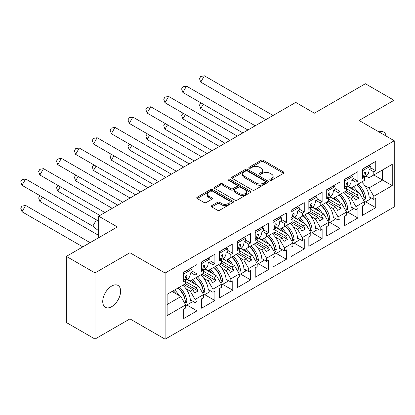 <?xml version="1.0" encoding="UTF-8"?>
<svg xmlns="http://www.w3.org/2000/svg" width="415" height="415" viewBox="0 0 415 415"><rect width="100%" height="100%" fill="white"/><g stroke="black" fill="none" stroke-linecap="round" stroke-linejoin="round"><path stroke-width="0.62" d="M270.092 180.198A1.115 0.643 0 0 0 271.664 180.198L283.616 173.304A1.593 0.918 0 0 0 284.078 172.65A1.593 0.918 0 0 0 283.616 172.002L263.375 160.315A1.593 0.918 0 0 0 261.123 160.315L249.176 167.214A1.115 0.643 0 0 0 248.85 167.67A1.115 0.643 0 0 0 249.176 168.122A1.115 0.643 0 0 0 250.748 168.122L252.294 167.229A5.089 2.936 0 0 1 259.494 167.229L261.18 168.205A5.089 2.936 0 0 1 262.669 170.285A5.089 2.936 0 0 1 261.18 172.36L259.634 173.252A1.115 0.643 0 0 0 259.308 173.709A1.115 0.643 0 0 0 259.634 174.16A1.115 0.643 0 0 0 261.206 174.16L262.752 173.268A5.089 2.936 0 0 1 269.952 173.268L271.638 174.243A5.089 2.936 0 0 1 273.127 176.323A5.089 2.936 0 0 1 271.638 178.398L270.092 179.29A1.115 0.643 0 0 0 269.766 179.747A1.115 0.643 0 0 0 270.092 180.198L270.092 179.29M111.671 306.685A12.637 7.299 120 0 0 119.925 295.547A12.637 7.299 120 0 0 117.99 285.421A12.637 7.299 120 0 0 111.671 286.044A12.637 7.299 120 0 0 103.413 297.182A12.637 7.299 120 0 0 105.353 307.308A12.637 7.299 120 0 0 111.671 306.685M386.147 136.084A12.637 7.299 120 0 0 383.673 132.032A12.637 7.299 120 0 0 378.921 131.908M394.022 140.628L394.022 100.28L365.382 83.742L314.399 113.176L295.724 102.396L98.666 216.163L98.666 237.728M95.004 339.06L129.947 318.886L129.947 252.74L95.004 272.914L95.004 339.06L66.359 322.522L66.359 256.382L117.341 226.943L98.666 216.163M95.004 272.914L66.359 256.382M211.754 205.632A1.593 0.918 0 0 0 211.292 206.286A1.593 0.918 0 0 0 211.754 206.935L217.434 210.213A1.593 0.918 0 0 0 219.685 210.213L232.955 202.551A1.593 0.918 0 0 0 233.417 201.903A1.593 0.918 0 0 0 232.955 201.254L212.713 189.567A1.593 0.918 0 0 0 210.462 189.567L197.192 197.229A1.593 0.918 0 0 0 196.726 197.877A1.593 0.918 0 0 0 197.192 198.526L204.05 202.484A1.593 0.918 0 0 0 206.302 202.484L211.982 199.205A1.593 0.918 0 0 0 212.449 198.557A1.593 0.918 0 0 0 211.982 197.908L208.579 195.942A4.254 2.454 0 0 1 207.334 194.21A4.254 2.454 0 0 1 209.959 191.938A4.254 2.454 0 0 1 214.597 192.472L227.923 200.165A4.254 2.454 0 0 1 229.168 201.903A4.254 2.454 0 0 1 226.543 204.17A4.254 2.454 0 0 1 221.906 203.641L219.685 202.354A1.593 0.918 0 0 0 217.434 202.354L211.754 205.632L211.754 206.935M129.947 252.74L165.118 273.049L394.25 140.758L394.25 206.903L165.118 339.195L165.118 273.049M394.022 100.28L359.079 120.454L394.25 140.758M252.408 190.018A1.593 0.918 0 0 0 254.66 190.018L267.929 182.356A1.593 0.918 0 0 0 268.391 181.708A1.593 0.918 0 0 0 267.929 181.059L247.688 169.372A1.593 0.918 0 0 0 245.436 169.372L232.167 177.034A1.593 0.918 0 0 0 231.7 177.682A1.593 0.918 0 0 0 232.167 178.336L252.408 190.018M228.732 180.442A1.115 0.643 0 0 1 229.863 180.598L229.863 179.275L250.442 191.154A1.593 0.918 0 0 1 250.904 191.808A1.593 0.918 0 0 1 250.442 192.456L237.173 200.118A1.593 0.918 0 0 1 234.921 200.118L214.68 188.431L214.68 187.129A1.593 0.918 0 0 0 214.213 187.782A1.593 0.918 0 0 0 214.68 188.431M214.68 187.129L220.36 183.85A1.593 0.918 0 0 1 222.606 183.85L230.818 188.592A1.593 0.918 0 0 0 233.064 188.592L236.835 186.418A1.593 0.918 0 0 0 237.297 185.77A1.593 0.918 0 0 0 236.835 185.116L228.286 180.183A1.115 0.643 0 0 1 227.96 179.731A1.115 0.643 0 0 1 228.649 179.135A1.115 0.643 0 0 1 229.863 179.275M196.222 277.511L198.111 276.421M185.681 281.614L196.222 287.699L198.744 286.246L186.983 279.456M214.093 267.193L215.982 266.103M203.552 271.296L214.093 277.381L216.614 275.923L204.854 269.138M231.964 256.875L233.858 255.785M221.428 260.978L231.964 267.063L234.485 265.605L222.725 258.82M249.84 246.557L251.729 245.467M239.299 250.66L249.84 256.745L252.362 255.287L240.601 248.502M267.711 236.239L269.6 235.149M257.17 240.342L267.711 246.427L270.232 244.969L258.472 238.179M285.582 225.921L287.476 224.826M275.041 230.019L285.582 236.109L288.103 234.651L276.343 227.861M305.347 214.508L303.453 215.603M292.917 219.701L303.458 225.786L305.974 224.333L294.219 217.543M321.329 205.285L323.218 204.19M310.788 209.383L321.329 215.468L323.85 214.016L312.09 207.225M339.2 194.967L341.089 193.872M328.659 199.065L339.2 205.15L341.721 203.698L329.961 196.907M357.071 184.644L358.965 183.554M346.535 188.747L357.071 194.832L359.592 193.38L347.832 186.589M341.721 203.698L346.535 212.029L338.054 216.926L333.245 208.589L335.766 207.137L326.942 202.043M329.847 222.44L340.004 228.302L340.004 218.907L338.054 220.033L338.054 216.926M340.004 228.302L326.714 235.974L326.714 226.58L328.659 225.459L328.659 222.347L320.183 227.244L315.369 218.907L317.89 217.455L309.071 212.361M311.976 232.758L322.128 238.62L322.128 229.225L320.183 230.351L320.183 227.244M322.128 238.62L308.843 246.292L308.843 236.903L310.788 235.777L310.788 232.665L302.312 237.562L297.498 229.225L300.019 227.773L291.195 222.679M294.1 243.076L304.257 248.938L304.257 239.548L302.312 240.669L302.312 237.562M304.257 248.938L290.967 256.61L290.967 247.221L292.917 246.095L292.917 242.988L284.436 247.88L279.627 239.548L282.148 238.091L273.324 232.997M276.229 253.394L286.386 259.256L286.386 249.866L284.436 250.987L284.436 247.88M286.386 259.256L273.096 266.928L273.096 257.539L275.041 256.413L275.041 253.306L266.565 258.197L261.756 249.866L264.272 248.409L255.453 243.315M258.358 263.712L268.515 269.574L268.515 260.184L266.565 261.31L266.565 258.197M268.515 269.574L255.225 277.251L255.225 267.857L257.17 266.731L257.17 263.624L248.694 268.515L243.88 260.184L246.401 258.727L237.577 253.632M240.487 274.03L250.639 279.897L250.639 270.502L248.694 271.628L248.694 268.515M250.639 279.897L237.349 287.569L237.349 278.175L239.299 277.049L239.299 273.942L230.823 278.839L226.009 270.502L228.53 269.045L219.706 263.956M222.611 284.348L232.768 290.215L232.768 280.82L230.823 281.946L230.823 278.839M232.768 290.215L219.478 297.887L219.478 288.492L221.428 287.367L221.428 284.259L212.947 289.156L208.138 280.82L210.659 279.368L201.835 274.274M204.74 294.671L214.897 300.533L214.897 291.138L212.947 292.264L212.947 289.156M214.897 300.533L201.607 308.205L201.607 298.81L203.552 297.685L203.552 294.577L195.076 299.474L190.262 291.138L192.783 289.686L183.964 284.591M186.869 304.989L197.021 310.851L197.021 301.456L195.076 302.582L195.076 299.474M197.021 310.851L183.736 318.523L183.736 309.128L185.681 308.008L185.681 304.895L167.121 315.613L167.121 294.313L185.681 283.601L185.681 280.488L183.736 281.614L183.736 272.219L197.021 264.547L197.021 273.942L195.076 275.067L195.076 278.175L203.552 273.277L203.552 270.17L201.607 271.296L201.607 261.901L214.897 254.229L214.897 263.624L212.947 264.749L212.947 267.857L221.428 262.96L221.428 259.852L219.478 260.978L219.478 251.583L232.768 243.911L232.768 253.306L230.823 254.426L230.823 257.539L239.299 252.642L239.299 249.534L237.349 250.66L237.349 241.265L250.639 233.593L250.639 242.988L248.694 244.108L248.694 247.221L257.17 242.324L257.17 239.216L255.225 240.342L255.225 230.948L268.515 223.275L268.515 232.665L266.565 233.79L266.565 236.898L275.041 232.006L275.041 228.898L273.096 230.019L273.096 220.63L286.386 212.957L286.386 222.347L284.436 223.472L284.436 226.58L292.917 221.688L292.917 218.581L290.967 219.701L290.967 210.312L304.257 202.639L304.257 212.029L302.312 213.154L302.312 216.262L310.788 211.37L310.788 208.257L308.843 209.383L308.843 199.994L322.128 192.316L322.128 201.711L320.183 202.836L320.183 205.944L328.659 201.052L328.659 197.939L326.714 199.065L326.714 189.671L340.004 181.998L340.004 191.393L338.054 192.519L338.054 195.626L346.535 190.729L346.535 187.622L344.585 188.747L344.585 179.353L357.875 171.68L357.875 181.075L355.93 182.201L355.93 185.308L364.406 180.411L364.406 177.304L362.456 178.429L362.456 169.035L375.746 161.362L375.746 170.757L373.801 171.877L373.801 174.99L392.248 164.34L392.248 185.64L373.801 196.29L368.987 187.954L382.62 180.084L382.62 169.896L392.248 164.34M365.594 201.804L375.746 207.666L375.746 198.271L373.801 199.397L373.801 196.29M375.746 207.666L362.456 215.338L362.456 205.944L364.406 204.818L364.406 201.711L355.93 206.608L351.116 198.271L353.637 196.819L344.813 191.725M347.718 212.122L357.875 217.984L357.875 208.589L355.93 209.715L355.93 206.608M357.875 217.984L344.585 225.656L344.585 216.262L346.535 215.141L346.535 212.029M195.076 278.175L190.262 280.95L187.326 279.259M185.93 288.638L190.262 291.138M192.783 289.686L194.677 292.959L198.111 290.972L196.222 287.699M198.744 286.246L203.552 294.577M212.947 267.857L208.138 270.632L205.197 268.941M203.807 278.32L208.138 280.82M210.659 279.368L212.547 282.641L215.982 280.654L214.093 277.381M216.614 275.923L221.428 284.259M230.823 257.539L226.009 260.314L223.073 258.618M221.677 268.002L226.009 270.502M228.53 269.045L230.418 272.323L233.858 270.336L231.964 267.063M234.485 265.605L239.299 273.942M248.694 247.221L243.88 249.996L240.944 248.3M239.548 257.684L243.88 260.184M246.401 258.727L248.289 262L251.729 260.018L249.84 256.745M252.362 255.287L257.17 263.624M266.565 236.898L261.756 239.678L258.815 237.982M257.419 247.366L261.756 249.866M264.272 248.409L266.165 251.682L269.6 249.7L267.711 246.427M270.232 244.969L275.041 253.306M284.436 226.58L279.627 229.36L276.691 227.664M275.295 237.043L279.627 239.548M282.148 238.091L284.036 241.364L287.476 239.382L285.582 236.109M288.103 234.651L292.917 242.988M302.312 216.262L297.498 219.042L294.562 217.346M293.166 226.725L297.498 229.225M300.019 227.773L301.907 231.046L305.347 229.064L303.458 225.786M305.974 224.333L310.788 232.665M320.183 205.944L315.369 208.724L312.433 207.028M311.037 216.407L315.369 218.907M317.89 217.455L319.783 220.728L323.218 218.741L321.329 215.468M323.85 214.016L328.659 222.347M338.054 195.626L333.245 198.406L330.304 196.71M328.913 206.089L333.245 208.589M335.766 207.137L337.654 210.41L341.089 208.423L339.2 205.15M355.93 185.308L351.116 188.083L348.18 186.392M346.784 195.771L351.116 198.271M353.637 196.819L355.525 200.092L358.965 198.105L357.071 194.832M359.592 193.38L364.406 201.711M392.248 185.64L373.801 174.99L368.987 177.765L366.051 176.069M364.655 185.453L368.987 187.954M129.947 318.886L165.118 339.195M167.121 304.501L180.867 296.564L172.049 291.47M180.867 296.564L185.681 304.895M362.456 176.178L364.406 177.304M370.813 167.904L375.746 170.757M369.672 169.496L373.801 171.877M362.435 192.835L362.835 193.068M369.06 196.658L373.801 199.397M344.585 186.496L346.535 187.622M352.937 178.222L357.875 181.075M351.796 179.814L355.93 182.201M344.559 203.153L344.964 203.386M351.189 206.981L355.93 209.715M183.736 279.362L185.681 280.488M192.088 271.088L197.021 273.942M190.947 272.681L195.076 275.067M183.71 296.019L184.11 296.253M190.335 299.848L195.076 302.582M201.607 269.045L203.552 270.17M209.959 260.77L214.897 263.624M208.818 262.363L212.947 264.749M201.581 285.702L201.986 285.935M208.211 289.53L212.947 292.264M219.478 258.727L221.428 259.852M227.83 250.453L232.768 253.306M226.689 252.045L230.823 254.426M219.452 275.384L219.857 275.617M226.082 279.207L230.823 281.946M237.349 248.409L239.299 249.534M245.706 240.135L250.639 242.988M244.565 241.727L248.694 244.108M237.328 265.066L237.728 265.294M243.953 268.889L248.694 271.628M255.225 238.091L257.17 239.216M263.577 229.817L268.515 232.665M262.436 231.409L266.565 233.79M255.199 254.748L255.599 254.976M261.829 258.571L266.565 261.31M273.096 227.773L275.041 228.898M281.448 219.499L286.386 222.347M280.307 221.086L284.436 223.472M273.07 244.425L273.475 244.658M279.7 248.253L284.436 250.987M290.967 217.455L292.917 218.581M299.319 209.181L304.257 212.029M298.178 210.768L302.312 213.154M290.941 234.107L291.346 234.34M297.571 237.935L302.312 240.669M308.843 207.137L310.788 208.257M317.195 198.863L322.128 201.711M316.054 200.45L320.183 202.836M308.817 223.789L309.217 224.022M315.442 227.617L320.183 230.351M326.714 196.819L328.659 197.939M335.066 188.545L340.004 191.393M333.925 190.132L338.054 192.519M326.688 213.471L327.093 213.704M333.318 217.299L338.054 220.033M346.359 190.833L358.965 198.105M328.488 201.151L341.089 208.423M310.617 211.468L323.218 218.741M292.741 221.786L305.347 229.064M274.87 232.104L287.476 239.382M256.999 242.422L269.6 249.7M239.128 252.74L251.729 260.018M221.252 263.058L233.858 270.336M203.381 273.381L215.982 280.654M185.51 283.699L198.111 290.972M270.538 180.359L271.638 179.721A5.089 2.936 0 0 0 273.127 177.646L273.127 176.323M262.669 170.285L262.669 171.608A5.089 2.936 0 0 1 261.18 173.683L260.081 174.321M283.595 173.314L263.375 161.637A1.593 0.918 0 0 0 261.123 161.637L249.623 168.282M267.908 182.372L247.688 170.695A1.593 0.918 0 0 0 245.436 170.695L232.187 178.346M265.118 182.164A1.115 0.643 0 0 0 265.439 181.708A1.115 0.643 0 0 0 265.118 181.256L247.345 170.996A1.115 0.643 0 0 0 245.773 170.996L244.145 171.94A5.089 2.936 0 0 0 242.651 174.015A5.089 2.936 0 0 0 244.145 176.095L256.288 183.103A5.089 2.936 0 0 0 263.484 183.103L265.118 182.164L265.118 183.487A1.115 0.643 0 0 0 265.439 183.031L265.439 181.708M242.651 174.015L242.651 175.338A5.089 2.936 0 0 0 244.145 177.418L244.145 176.095M265.118 183.487L263.484 184.426A5.089 2.936 0 0 1 256.288 184.426L244.145 177.418M214.7 188.441L220.36 185.173L220.36 183.85M237.297 185.77L237.297 187.092A1.593 0.918 0 0 1 236.835 187.741L233.064 189.914A1.593 0.918 0 0 1 230.818 189.914L222.606 185.173A1.593 0.918 0 0 0 220.36 185.173M229.863 180.598L250.421 192.467M239.336 193.509A4.254 2.454 0 0 0 243.973 194.044A4.254 2.454 0 0 0 246.598 191.772A4.254 2.454 0 0 0 245.353 190.034L240.659 187.326A1.593 0.918 0 0 0 238.407 187.326L234.641 189.499A1.593 0.918 0 0 0 234.174 190.148A1.593 0.918 0 0 0 234.641 190.801L239.336 193.509L239.336 194.832A4.254 2.454 0 0 0 243.973 195.366A4.254 2.454 0 0 0 246.598 193.094L246.598 191.772M234.174 190.148L234.174 191.471A1.593 0.918 0 0 0 234.641 192.124L234.641 190.801M239.336 194.832L234.641 192.124M229.168 201.903L229.168 203.226A4.254 2.454 0 0 1 226.543 205.492A4.254 2.454 0 0 1 221.906 204.963L219.685 203.677A1.593 0.918 0 0 0 217.434 203.677L211.775 206.945M207.334 194.21L207.334 195.532A4.254 2.454 0 0 0 208.579 197.265L208.579 195.942M211.961 199.221L208.579 197.265M232.934 202.562L212.713 190.89A1.593 0.918 0 0 0 210.462 190.89L197.213 198.536L197.192 197.229M200.964 102.894L199.475 105.047L200.73 108.58L242.868 132.909M203.251 104.212L200.73 108.58M353.336 186.802A14.421 8.326 60 0 1 357.803 192.342M355.012 190.729A11.988 6.92 -120 0 0 351.884 187.642M361.584 182.04A14.421 8.326 60 0 1 369.096 197.343L369.672 197.011M363.945 197.613L363.939 197.478A11.988 6.92 -120 0 0 356.755 184.831M358.202 183.99A14.421 8.326 -120 0 1 365.667 198.406L364.889 199.765L364.432 199.771L364.173 199.267A14.421 8.326 -120 0 0 356.713 184.851M370.787 197.659A14.421 8.326 60 0 1 370.631 198.889L364.406 202.489M265.782 119.681L200.73 82.123L199.475 78.591L200.689 76.485L204.377 75.805L200.73 82.123M273.075 115.469L204.377 75.805M364.163 177.163L366.118 176.033A14.421 8.326 -120 0 0 369.096 169.828L370.813 168.832A14.421 8.326 -120 0 0 370.631 166.083L368.945 165.486L362.456 169.237M363.286 176.655A14.421 8.326 60 0 0 364.173 173.465C364.744 172.116 365.242 171.826 365.667 172.604A14.421 8.326 60 0 1 363.924 177.023M365.496 172.152L365.667 172.604L364.998 172.194M362.456 170.804L370.631 166.083M183.093 113.212L181.604 115.365L182.859 118.898L224.997 143.227M185.375 114.53L182.859 118.898M335.465 197.125A14.421 8.326 60 0 1 339.932 202.66M337.136 201.052A11.988 6.92 -120 0 0 334.013 197.96M343.713 192.358A14.421 8.326 60 0 1 351.225 207.661L351.796 207.329M346.074 207.931L346.069 207.796A11.988 6.92 -120 0 0 338.884 195.149M340.331 194.313A14.421 8.326 -120 0 1 347.791 208.724L347.013 210.083L346.561 210.089L346.302 209.585A14.421 8.326 -120 0 0 338.842 195.169M352.916 207.977A14.421 8.326 60 0 1 352.76 209.212L346.535 212.807M165.217 123.53L163.728 125.688L164.983 129.215L207.126 153.545M167.504 124.853L164.983 129.215M317.589 207.443A14.421 8.326 60 0 1 322.056 212.978M319.265 211.37A11.988 6.92 -120 0 0 316.142 208.278M325.837 202.681A14.421 8.326 60 0 1 333.354 217.979L333.925 217.647M328.203 218.249L328.198 218.114A11.988 6.92 -120 0 0 321.008 205.466M322.46 204.631A14.421 8.326 -120 0 1 329.92 219.042L329.142 220.407L328.69 220.407L328.431 219.903A14.421 8.326 -120 0 0 320.971 205.487M335.045 218.295A14.421 8.326 60 0 1 334.889 219.53L328.659 223.125M147.346 133.848L145.857 136.006L147.112 139.533L189.25 163.863M149.633 135.171L147.112 139.533M299.718 217.761A14.421 8.326 60 0 1 304.185 223.296M301.394 221.688A11.988 6.92 -120 0 0 298.266 218.596M307.966 212.999A14.421 8.326 60 0 1 315.478 228.297L316.054 227.97M310.327 228.566L310.327 228.432A11.988 6.92 -120 0 0 303.137 215.784M304.589 214.949A14.421 8.326 -120 0 1 312.049 229.36L311.271 230.724L310.819 230.724L310.56 230.221A14.421 8.326 -120 0 0 303.095 215.81M317.174 228.613A14.421 8.326 60 0 1 317.019 229.848L310.788 233.443M129.475 144.166L127.986 146.324L129.241 149.851L171.379 174.181M131.763 145.489L129.241 149.851M281.847 228.079A14.421 8.326 60 0 1 286.314 233.619M283.523 232.006A11.988 6.92 -120 0 0 280.395 228.914M290.095 223.317A14.421 8.326 60 0 1 297.607 238.615L298.178 238.288M292.456 238.89L292.451 238.75A11.988 6.92 -120 0 0 285.266 226.102M286.713 225.267A14.421 8.326 -120 0 1 294.173 239.678L293.4 241.042L292.954 241.053L292.684 240.539A14.421 8.326 -120 0 0 285.224 226.128M299.298 238.931A14.421 8.326 60 0 1 299.142 240.166L292.917 243.761M111.599 154.484L110.11 156.642L111.365 160.174L153.509 184.504M113.886 155.807L111.365 160.174M263.971 238.397A14.421 8.326 60 0 1 268.438 243.937M265.647 242.324A11.988 6.92 -120 0 0 262.524 239.232M272.224 233.635A14.421 8.326 60 0 1 279.736 248.938L280.307 248.606M274.585 249.208L274.58 249.073A11.988 6.92 -120 0 0 267.39 236.42M268.842 235.585A14.421 8.326 -120 0 1 276.302 249.996L275.524 251.36L275.083 251.371L274.813 250.857A14.421 8.326 -120 0 0 267.353 236.446M281.427 249.249A14.421 8.326 60 0 1 281.271 250.484L275.041 254.079M247.911 129.999L182.859 92.441L181.604 88.909L182.818 86.802L186.501 86.123L182.859 92.441M255.204 125.787L186.501 86.123M346.286 187.481L348.242 186.351A14.421 8.326 -120 0 0 351.225 180.146L352.942 179.15A14.421 8.326 -120 0 0 352.76 176.401L351.074 175.804L344.585 179.555M345.41 186.973A14.421 8.326 60 0 0 346.302 183.783C346.873 182.434 347.371 182.149 347.791 182.922A14.421 8.326 60 0 1 346.048 187.341M347.625 182.47L347.791 182.922L347.127 182.512M344.585 181.122L352.76 176.401M230.04 140.317L164.983 102.759L163.728 99.227L164.947 97.12L168.63 96.446L164.983 102.759M237.328 136.11L168.63 96.446M328.415 197.799L330.371 196.669A14.421 8.326 -120 0 0 333.354 190.464L335.071 189.473A14.421 8.326 -120 0 0 334.889 186.719L333.204 186.128L326.714 189.873M327.539 197.296A14.421 8.326 60 0 0 328.431 194.101C329.002 192.752 329.494 192.467 329.92 193.245A14.421 8.326 60 0 1 328.177 197.665M329.754 192.793L329.92 193.245L329.251 192.83M326.714 191.44L334.889 186.719M212.169 150.635L147.112 113.077L145.857 109.544L147.071 107.444L150.759 106.764L147.112 113.077M219.457 146.428L150.759 106.764M310.545 208.117L312.5 206.992A14.421 8.326 -120 0 0 315.478 200.782L317.2 199.791A14.421 8.326 -120 0 0 317.019 197.037L315.327 196.445L308.843 200.191M309.668 207.614A14.421 8.326 60 0 0 310.56 204.419C311.126 203.07 311.624 202.785 312.049 203.563A14.421 8.326 60 0 1 310.306 207.982M311.878 203.111L312.049 203.563L311.38 203.148M308.843 201.757L317.019 197.037M194.293 160.953L129.241 123.395L127.986 119.862L129.2 117.761L132.883 117.082L129.241 123.395M201.586 156.746L132.883 117.082M292.674 218.435L294.624 217.31A14.421 8.326 -120 0 0 297.607 211.1L299.324 210.109A14.421 8.326 -120 0 0 299.142 207.355L297.456 206.763L290.967 210.509M291.797 217.932A14.421 8.326 60 0 0 292.684 214.742C293.255 213.388 293.753 213.103 294.173 213.881A14.421 8.326 60 0 1 292.435 218.3M294.007 213.429L294.173 213.881L293.509 213.466M290.967 212.075L299.142 207.355M176.422 171.271L111.365 133.713L110.11 130.18L111.329 128.079L115.012 127.4L111.365 133.713M183.71 167.063L115.012 127.4M274.797 228.753L276.753 227.628A14.421 8.326 -120 0 0 279.736 221.418L281.453 220.427A14.421 8.326 -120 0 0 281.271 217.678L279.586 217.081L273.096 220.827M273.921 228.25A14.421 8.326 60 0 0 274.813 225.06C275.384 223.706 275.876 223.42 276.302 224.199A14.421 8.326 60 0 1 274.559 228.618M276.136 223.747L276.302 224.199L275.633 223.789M273.096 222.399L281.271 217.678M93.728 164.807L92.239 166.96L93.494 170.492L135.638 194.822M96.015 166.125L93.494 170.492M246.1 248.715A14.421 8.326 60 0 1 250.567 254.255M247.776 252.642A11.988 6.92 -120 0 0 244.653 249.55M254.348 243.953A14.421 8.326 60 0 1 261.86 259.256L262.436 258.924M256.714 259.525L256.709 259.391A11.988 6.92 -120 0 0 249.519 246.743M250.971 245.903A14.421 8.326 -120 0 1 258.431 260.319L257.653 261.678L257.212 261.689L256.942 261.175A14.421 8.326 -120 0 0 249.482 246.764M263.556 259.572A14.421 8.326 60 0 1 263.401 260.802L257.17 264.397M158.551 181.594L93.494 144.031L92.239 140.503L93.453 138.397L97.141 137.718L93.494 144.031M165.839 177.381L97.141 137.718M256.927 239.076L258.882 237.945A14.421 8.326 -120 0 0 261.86 231.736L263.582 230.745A14.421 8.326 -120 0 0 263.401 227.996L261.709 227.399L255.225 231.145M256.05 238.568A14.421 8.326 60 0 0 256.942 235.378C257.507 234.024 258.006 233.738 258.431 234.517A14.421 8.326 60 0 1 256.688 238.936M258.265 234.065L258.431 234.517L257.762 234.107M255.225 232.716L263.401 227.996M75.857 175.125L74.368 177.278L75.623 180.81L117.761 205.14M78.144 176.442L75.623 180.81M228.229 259.033A14.421 8.326 60 0 1 232.696 264.573M229.905 262.96A11.988 6.92 -120 0 0 226.777 259.873M236.477 254.271A14.421 8.326 60 0 1 243.989 269.574L244.565 269.242M238.838 269.843L238.833 269.709A11.988 6.92 -120 0 0 231.648 257.061M233.095 256.221A14.421 8.326 -120 0 1 240.56 270.637L239.782 271.996L239.325 272.001L239.066 271.493A14.421 8.326 -120 0 0 231.606 257.082M245.68 269.89A14.421 8.326 60 0 1 245.524 271.12L239.299 274.714M140.675 191.912L75.623 154.349L74.368 150.821L75.582 148.715L79.27 148.036L75.623 154.349M147.968 187.699L79.27 148.036M239.056 249.394L241.011 248.263A14.421 8.326 -120 0 0 243.989 242.054L245.706 241.063A14.421 8.326 -120 0 0 245.524 238.314L243.838 237.717L237.349 241.463M238.179 248.886A14.421 8.326 60 0 0 239.066 245.696C239.637 244.342 240.135 244.056 240.56 244.834A14.421 8.326 60 0 1 238.817 249.254M240.389 244.383L240.56 244.834L239.891 244.425M237.349 243.034L245.524 238.314M57.986 185.443L56.497 187.596L57.752 191.128L99.891 215.458M60.268 186.76L57.752 191.128M210.358 269.351A14.421 8.326 60 0 1 214.825 274.891M212.029 273.277A11.988 6.92 -120 0 0 208.906 270.191M218.606 264.588A14.421 8.326 60 0 1 226.118 279.892L226.689 279.56M220.967 280.161L220.962 280.026A11.988 6.92 -120 0 0 213.777 267.379M215.224 266.539A14.421 8.326 -120 0 1 222.684 280.955L221.906 282.314L221.454 282.319L221.195 281.816A14.421 8.326 -120 0 0 213.735 267.4M227.809 280.208A14.421 8.326 60 0 1 227.653 281.437L221.428 285.038M122.804 202.23L57.752 164.667L56.497 161.139L57.711 159.033L61.394 158.354L57.752 164.667M130.097 198.017L61.394 158.354M221.179 259.712L223.135 258.581A14.421 8.326 -120 0 0 226.118 252.377L227.835 251.381A14.421 8.326 -120 0 0 227.653 248.632L225.968 248.035L219.478 251.781M220.303 259.204A14.421 8.326 60 0 0 221.195 256.014C221.766 254.665 222.264 254.374 222.684 255.152A14.421 8.326 60 0 1 220.941 259.572M222.518 254.701L222.684 255.152L222.02 254.743M219.478 253.352L227.653 248.632M40.11 195.761L38.621 197.913L39.876 201.446L98.666 235.388M42.397 197.078L39.876 201.446M192.482 279.669A14.421 8.326 60 0 1 196.949 285.209M194.158 283.601A11.988 6.92 -120 0 0 191.035 280.509M200.73 274.906A14.421 8.326 60 0 1 208.247 290.21L208.818 289.877M203.096 290.479L203.091 290.344A11.988 6.92 -120 0 0 195.901 277.697M197.353 276.862A14.421 8.326 -120 0 1 204.813 291.273L204.035 292.632L203.583 292.637L203.324 292.134A14.421 8.326 -120 0 0 195.864 277.718M209.938 290.526A14.421 8.326 60 0 1 209.782 291.761L203.552 295.356M104.933 212.547L39.876 174.99L38.621 171.457L39.84 169.351L43.523 168.672L39.876 174.99M112.221 208.335L43.523 168.672M203.309 270.03L205.264 268.899A14.421 8.326 -120 0 0 208.247 262.695L209.964 261.699A14.421 8.326 -120 0 0 209.782 258.95L208.097 258.353L201.607 262.104M202.432 269.522A14.421 8.326 60 0 0 203.324 266.331C203.895 264.983 204.388 264.692 204.813 265.47A14.421 8.326 60 0 1 203.07 269.89M204.647 265.019L204.813 265.47L204.144 265.06M201.607 263.67L209.782 258.95M25.652 205.451L22.005 211.764L20.75 208.231L21.964 206.131L25.652 205.451L90.112 242.666M22.005 211.764L82.818 246.878M174.611 289.992A14.421 8.326 60 0 1 179.078 295.527M176.287 293.919A11.988 6.92 -120 0 0 173.159 290.827M182.859 285.23A14.421 8.326 60 0 1 190.371 300.527L190.947 300.195M185.22 300.797L185.22 300.662A11.988 6.92 -120 0 0 178.03 288.015M179.482 287.18A14.421 8.326 -120 0 1 186.942 301.591L186.164 302.955L185.713 302.955L185.453 302.452A14.421 8.326 -120 0 0 177.988 288.036M192.067 300.844A14.421 8.326 60 0 1 191.912 302.079L185.681 305.673M98.666 230.818L92.789 226.175L22.005 185.308L20.75 181.775L21.964 179.669L25.652 178.995L22.005 185.308M92.789 226.175L96.436 219.857L25.652 178.995M98.666 222.082L96.436 219.857L98.666 221.143M185.438 280.348L187.393 279.217A14.421 8.326 -120 0 0 190.371 273.013L192.093 272.017A14.421 8.326 -120 0 0 191.912 269.268L190.22 268.676L183.736 272.422M184.561 279.84A14.421 8.326 60 0 0 185.453 276.649C186.019 275.301 186.517 275.015 186.942 275.793A14.421 8.326 60 0 1 185.199 280.208M186.771 275.342L186.942 275.793L186.273 275.378M183.736 273.988L191.912 269.268M271.638 179.721L271.638 178.398M259.634 174.16L259.634 173.252M261.18 173.683L261.18 172.36M249.176 168.122L249.176 167.214M261.123 161.637L261.123 160.315M263.375 161.637L263.375 160.315M283.616 173.304L283.616 172.002M232.167 178.336L232.167 177.034M245.436 170.695L245.436 169.372M247.688 170.695L247.688 169.372M267.929 182.356L267.929 181.059M256.288 184.426L256.288 183.103M263.484 184.426L263.484 183.103M222.606 185.173L222.606 183.85M230.818 189.914L230.818 188.592M233.064 189.914L233.064 188.592M236.835 187.741L236.835 186.418M250.442 192.456L250.442 191.154M217.434 203.677L217.434 202.354M219.685 203.677L219.685 202.354M221.906 204.963L221.906 203.641M211.982 199.205L211.982 197.908M210.462 190.89L210.462 189.567M212.713 190.89L212.713 189.567M232.955 202.551L232.955 201.254M365.667 198.406L363.939 197.478M347.791 208.724L346.069 207.796M329.92 219.042L328.198 218.114M312.049 229.36L310.327 228.432M294.173 239.678L292.451 238.75M276.302 249.996L274.58 249.073M258.431 260.319L256.709 259.391M240.56 270.637L238.833 269.709M222.684 280.955L220.962 280.026M204.813 291.273L203.091 290.344M186.942 301.591L185.22 300.662"/></g></svg>

